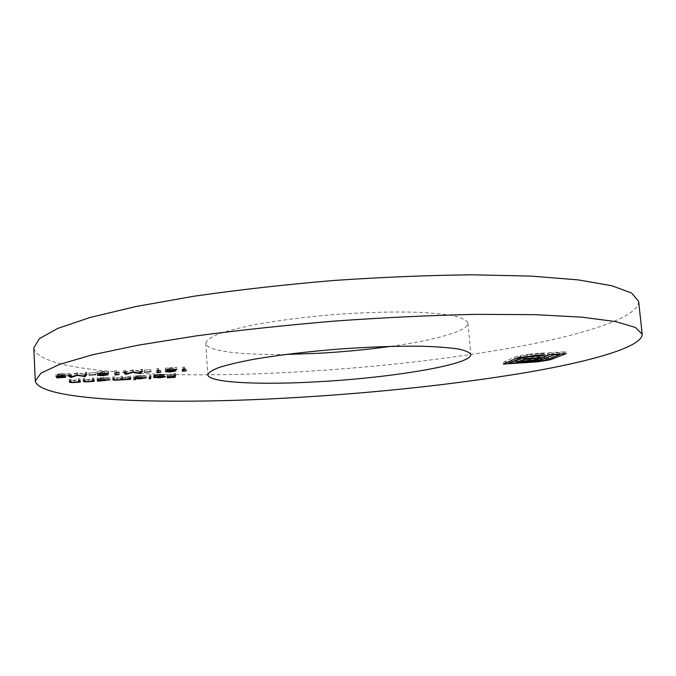 <?xml version="1.0" encoding="UTF-8"?>
<svg xmlns="http://www.w3.org/2000/svg" width="676" height="676" viewBox="0 0 676 676"><rect width="100%" height="100%" fill="white"/><g stroke="black" fill="none" stroke-linecap="round" stroke-linejoin="round"><path stroke-width="0.51" stroke-dasharray="3.38 2.54" d="M638.617 301.352C639.04 316.63 589.218 333.074 523.731 345.656C454.34 358.466 378.881 367.22 297.347 371.927C170.707 379.295 38.152 373.16 33.8 347.886M285.838 354.444C240.969 355.162 206.197 351.055 205.791 343.264C206.467 340.535 210.278 337.62 217.233 334.51C226.012 331.358 237.656 328.249 252.173 325.19C276.374 320.627 304.132 317.044 335.423 314.45C366.755 312.227 394.725 311.526 419.348 312.329C434.161 313.132 446.143 314.416 455.294 316.191C462.637 318.202 466.854 320.5 467.944 323.086C468.738 330.851 434.998 340.231 390.542 346.382M175.481 373.431L174.856 375.391L167.09 375.822L173.487 375.273L173.673 374.673L167.369 374.825L173.74 374.47L174.036 373.515L175.481 373.431L175.608 375.433M167.09 375.822L167.209 377.8M167.149 375.619L167.268 377.605M173.487 375.273L173.605 377.25M173.673 374.673L173.783 376.464M167.31 375.028L167.428 377.014M167.369 374.825L167.479 376.819M173.74 374.47L173.859 376.464M174.036 373.515L174.154 375.518M159.756 374.453L154.077 374.986L159.62 374.284L165.366 374.665L163.896 375.248L159.249 375.772L153.393 375.332L163.938 374.749L159.756 374.453L159.866 376.287M155.345 375.003L155.446 376.726M154.077 374.986L154.187 376.988M159.62 374.284L159.73 376.295M163.896 375.248L163.981 376.743M159.249 375.772L159.359 377.588M154.584 375.755L154.669 377.267M153.393 375.332L153.511 377.326M163.938 374.749L164.023 376.27M163.736 374.926L154.812 375.425L159.215 375.602L163.736 374.926L163.845 376.752M154.812 375.425L154.914 377.25M162.274 375.298L162.384 377.284M159.215 375.602L159.333 377.588M150.816 374.8L150.486 376.794L149.05 376.878L149.362 374.884L150.816 374.8L150.934 376.811M149.05 376.878L149.159 378.856M149.362 374.884L149.472 376.887M135.251 377.647L133.806 377.723L133.933 375.738L146.346 375.763L140.059 376.836L135.31 376.802L135.259 377.681M133.806 377.723L133.924 379.709M133.933 375.738L134.042 377.749M135.394 375.653L135.504 377.673M135.377 375.907L135.47 377.673M140.253 375.366L140.371 377.377M146.346 375.763L146.455 377.766M140.059 376.836L140.16 378.661M135.31 376.802L135.361 377.673M140.185 375.543L135.344 376.363L140.059 376.667L144.892 375.839L140.185 375.543L140.287 377.377M135.344 376.363L135.411 377.673M140.059 376.667L140.169 378.661M144.892 375.839L144.977 377.36M130.586 375.924L130.527 377.343L116.889 378.129C113.906 378.23 112.554 378.078 112.816 377.681L112.765 376.912L114.236 376.828L114.286 377.597L117.134 377.943C120.1 377.69 121.376 377.385 120.962 377.014L120.953 376.456L122.415 376.38L122.432 377.132L125.254 377.487L130.586 375.924L130.696 377.935M130.527 377.343L130.561 377.943M129.082 377.419L129.184 379.422M129.082 377.183L129.175 378.754M127.443 377.47L127.536 379.278M125.001 377.673L125.102 379.498M121.224 377.546L121.274 378.459M116.889 378.129L116.982 379.954M112.765 376.912L112.867 378.932M114.236 376.828L114.337 378.847M117.134 377.943L117.235 379.937M120.953 376.456L121.063 378.475M122.415 376.38L122.525 378.391M125.254 377.487L125.364 379.49M129.116 376.008L129.234 378.019M98.89 379.101L97.42 379.185L97.175 377.774L109.884 377.791L103.707 378.856L98.84 378.847L98.992 381.112M97.42 379.185L97.454 379.794M97.175 377.774L97.276 379.802M98.654 377.698L98.755 379.718M98.696 377.943L98.797 379.963M103.555 377.394L103.665 379.422M109.884 377.791L109.994 379.802M103.707 378.856L103.808 380.689M98.84 378.847L98.933 380.487M103.529 377.571L98.772 378.399L103.665 378.687L108.422 377.867L103.529 377.571L103.622 379.422M98.772 378.399L98.848 379.946M103.665 378.687L103.774 380.698M108.422 377.867L108.498 379.413M93.795 377.96L94.074 379.371L88.066 379.726C84.77 379.853 83.216 379.701 83.41 379.27L83.216 378.552L84.694 378.467L85.125 379.439L88.286 379.549L92.274 378.949L92.316 378.045L93.795 377.96L93.896 379.988M94.074 379.371L94.175 381.374M92.612 379.456L92.637 380.056M92.553 379.202L92.604 380.064M88.066 379.726L88.159 381.568M83.216 378.552L83.317 380.58M84.694 378.467L84.796 380.495M85.125 379.439L85.227 381.458M88.286 379.549L88.387 381.551M92.274 378.949L92.375 380.96M92.316 378.045L92.418 380.073M79.819 378.737L80.233 380.14L74.208 380.503C70.887 380.622 69.307 380.47 69.459 380.047L69.206 379.329L70.693 379.244L71.208 380.216L74.402 380.318L78.374 379.718L78.34 378.822L79.819 378.737L79.92 380.765M80.233 380.14L80.334 382.151M78.762 380.225L78.788 380.833M78.686 379.971L78.729 380.833M74.208 380.503L74.292 382.337M69.206 379.329L69.298 381.357M70.693 379.244L70.786 381.272M71.208 380.216L71.31 382.236M74.402 380.318L74.504 382.329M78.374 379.718L78.475 381.737M78.34 378.822L78.441 380.85M186.221 368.8L182.131 369.231L182.875 367.127L184.371 367.043L183.686 368.935L186.221 368.8L186.348 370.845M185.182 369.062L185.292 370.904M182.131 369.231L182.258 371.276M182.875 367.127L183.002 369.197M184.371 367.043L184.497 369.113M170.099 369.738L175.566 368.961L169.963 369.949L165.113 369.611L173.014 367.879L165.282 368.09L176.664 367.465L166.609 369.51L170.099 369.738L170.217 371.792M174.078 369.045L174.197 371.099M175.566 368.961L175.684 371.023M169.963 369.949L170.065 371.8M173.014 367.879L173.132 369.738M165.231 368.302L165.35 370.38M165.282 368.09L165.409 370.169M176.664 367.465L176.791 369.544M169.929 368.699L170.039 370.516M160.77 370.195L156.688 370.625L157.102 368.53L158.615 368.454L158.218 370.338L160.77 370.195L160.896 372.248M159.756 370.465L159.857 372.307M156.688 370.625L156.807 372.687M157.102 368.53L157.221 370.617M158.615 368.454L158.733 370.532M150.731 369.578L144.25 370.144L150.731 369.578L150.849 371.656M150.697 369.797L150.807 371.656M144.25 370.144L144.368 372.222M144.275 369.933L144.394 372.011M140.887 369.417L142.416 369.333L139.983 371.546L132.969 370.228L125.77 372.324L123.539 370.372L125.068 370.287L126.665 371.699L133.147 369.84L139.138 371.023L140.887 369.417L141.005 371.504M142.416 369.333L142.535 371.42M139.983 371.546L140.033 372.383M139.771 371.555L139.831 372.569M132.969 370.228L133.062 371.944M125.989 372.315L126.032 373.118M125.77 372.324L125.804 372.924M123.539 370.372L123.649 372.459M125.068 370.287L125.178 372.375M126.665 371.699L126.784 373.769M132.8 369.865L132.918 371.952M133.147 369.84L133.265 371.927M139.138 371.023L139.256 373.084M119.027 372.484L114.945 372.924L114.819 370.845L116.348 370.761L116.441 372.628L119.027 372.484L119.137 374.555M118.046 372.755L118.148 374.614M114.819 370.845L114.937 372.941M116.348 370.761L116.441 372.628M102.617 373.439L107.983 372.67L102.566 373.651L97.369 373.321L104.864 371.606L96.896 371.825L108.49 371.192L98.89 373.228L102.617 373.439L102.727 375.51M106.47 372.755L106.58 374.825M107.983 372.67L108.092 374.749M102.566 373.651L102.667 375.518M97.369 373.321L97.479 375.408M104.864 371.606L104.966 373.482M96.93 372.037L97.031 373.921M96.896 371.825L97.006 373.921M108.49 371.192L108.599 373.287M102 372.417L102.093 374.242M98.89 373.228L98.975 374.842M95.485 372.603L88.928 372.966L95.485 372.603L95.595 374.69M95.527 372.814L95.629 374.901M88.978 373.177L89.071 375.053M88.928 372.966L89.038 375.053M85.252 372.459L86.798 372.375L85.049 374.563L77.334 373.27L70.625 375.357L67.625 373.422L69.18 373.338L71.335 374.732L77.039 372.907L83.993 374.048L85.252 372.459L85.353 374.563M86.798 372.375L86.908 374.479M84.838 374.572L84.863 375.172M77.334 373.27L77.419 374.994M70.845 375.341L70.904 376.481M70.625 375.357L70.667 376.329M67.625 373.422L67.727 375.526M69.18 373.338L69.282 375.442M71.335 374.732L71.436 376.819M77.039 372.907L77.148 375.011M77.385 372.89L77.495 374.994M83.993 374.048L84.094 376.126M60.595 373.752L66.011 373.921L57.443 374.504L65.369 375.214L61.355 375.915L56.666 375.822L63.84 375.307L55.897 374.546L60.595 373.752L60.696 375.864M66.011 373.921L66.113 376.025M64.592 374.107L64.676 375.864M60.679 373.963L60.772 375.856M57.443 374.504L57.528 376.177M58.153 374.673L58.246 376.769M64.296 374.952L64.397 377.047M61.355 375.915L61.448 377.791M56.666 375.822L56.767 377.909M58.001 375.619L58.094 377.715M61.44 375.704L61.541 377.783M63.84 375.307L63.924 377.014M62.614 375.104L62.699 376.963M60.232 375.028L60.316 376.887M55.897 374.58L55.998 376.633M559.965 354.207L550.095 357.976L537.564 360.029L537.69 361.339M537.564 360.029L527.517 360.891L527.643 362.184M527.517 360.891L508.994 361.939M508.124 361.99L503.24 362.26L503.409 364.077M503.24 362.26L514.833 357.063L515.011 358.931M514.833 357.063L520.402 355.559L520.579 357.443M520.402 355.559L529.401 354.182L529.587 356.075M529.401 354.182L540.707 353.176L540.893 355.077M540.707 353.176L544.898 352.948L545.084 354.841M544.898 352.948L543.352 353.607L543.487 354.934M543.352 353.607L539.178 353.835L539.304 355.17M539.178 353.835L527.136 355.052L527.263 356.362M527.136 355.052L519.312 356.81L519.396 357.68M519.312 356.81L508.96 361.618M508.943 361.415L528.945 360.283L529.114 362.099M528.945 360.283L540.555 359.117L540.732 360.933M540.555 359.117L548.304 357.435L548.49 359.269M548.304 357.435L559.812 352.695L559.939 354.013M559.812 352.695L553.686 353.033L553.813 354.351M553.686 353.033L550.002 354.57M540.132 358.119L536.457 358.762L536.55 359.7M536.457 358.762L530.407 359.463L530.525 360.638M530.407 359.463L522.903 360.004L523.013 361.153M522.903 360.004L516.303 360.376L516.481 362.209M516.303 360.376L518.12 359.581L518.298 361.415M518.12 359.581L525.742 359.15L525.92 360.984M525.742 359.15L529.942 358.846L530.119 360.68M529.942 358.846L533.389 358.424L533.567 360.257M533.389 358.424L536.237 357.891L536.414 359.733M536.237 357.891L538.197 357.291L538.375 359.133M538.197 357.291L539.972 356.539L540.09 357.697M539.972 356.539L522.878 357.494L523.055 359.353M522.878 357.494L524.728 356.683L524.906 358.55M524.728 356.683L541.898 355.728L542.084 357.587M541.898 355.728L547.45 353.379L547.636 355.238M547.45 353.379L547.568 355.263M547.383 353.379L548.937 352.72L549.132 354.613M548.937 352.72L565.905 351.782L566.091 353.666M565.905 351.782L560.522 353.979M546.436 358.745L546.546 359.869M112.816 377.681L112.884 378.932M114.286 377.597L114.388 379.608M120.962 377.014L121.072 379.025M129.099 376.608L129.209 378.611M83.41 379.27L83.469 380.571M84.872 379.135L84.973 381.154M92.426 378.56L92.502 380.064M69.459 380.047L69.527 381.349M70.921 379.904L71.022 381.932M168.679 368.673L168.806 370.744M100.682 372.391L100.792 374.479M61.381 374.825L61.482 376.929M534.961 353.599L535.147 355.491M550.095 357.976L550.154 358.584M205.791 343.264L207.777 374.783M467.944 323.086L470.8 354.545M92.511 380.064L92.435 378.653M55.99 376.659L55.897 374.546"/><path stroke-width="1.01" d="M60.696 375.864L66.113 376.025L57.544 376.608L65.471 377.318L56.767 377.909L63.941 377.394L55.998 376.684L60.696 375.864M95.595 374.69L89.038 375.053L95.595 374.69M119.137 374.555L115.055 374.986L114.937 372.941L116.458 372.856L116.551 374.698L119.137 374.555M150.849 371.656L144.368 372.222L150.849 371.656M170.217 371.792L175.684 371.023L170.082 372.003L165.24 371.665L173.141 369.949L165.409 370.169L176.791 369.544L166.735 371.572L170.217 371.792M79.92 380.765L80.334 382.151L74.301 382.515C70.988 382.633 69.408 382.489 69.56 382.067L69.298 381.357L70.786 381.272L71.31 382.236L74.504 382.329L78.475 381.737L78.441 380.85L79.92 380.765M98.992 381.112L97.53 381.188L97.276 379.802L109.994 379.802L98.992 381.112M135.361 379.633L133.924 379.709L134.042 377.749L146.455 377.766L140.177 378.83L135.42 378.805L135.361 379.633L135.259 377.681M159.874 376.456L154.187 376.988L159.73 376.295L165.485 376.659L164.014 377.242L159.367 377.757L153.511 377.326L164.048 376.743L159.866 376.287M319.511 381.67C260.725 385.176 208.132 382.785 207.777 374.783C208.487 372.51 212.349 370.034 219.354 367.364C228.184 364.634 239.895 361.897 254.48 359.159C278.808 355.052 306.676 351.706 338.093 349.129C369.535 346.873 397.589 345.909 422.255 346.247C437.093 346.72 449.084 347.633 458.227 348.985C465.561 350.557 469.752 352.407 470.8 354.545C471.924 364.525 392.3 377.698 319.511 381.67M299.198 397.344C172.262 405.144 39.47 401.84 35.287 380.918L41.025 373.127L59.742 364.33L92.215 354.858L138.242 345.174L196.353 335.879C240.259 330.057 286.785 325.088 335.93 320.973C385.126 317.526 431.863 315.312 476.141 314.348L534.986 314.653L581.96 317.171L615.498 321.565L635.339 327.404L642.2 334.223C642.335 346.906 592.117 361.221 526.325 372.535C456.621 384.086 380.909 392.359 299.198 397.344M175.608 375.433L174.974 377.36L167.209 377.8L173.605 377.25L173.791 376.659L167.479 376.819L173.859 376.464L174.154 375.518L175.608 375.433M150.934 376.811L150.596 378.78L149.159 378.856L149.472 376.887L150.934 376.811M130.696 377.935L130.637 379.337L116.99 380.123C114.016 380.233 112.655 380.081 112.926 379.692L112.867 378.932L114.337 378.847L114.388 379.608L117.235 379.937C120.21 379.692 121.486 379.388 121.072 379.025L121.063 378.475L122.525 378.391L122.533 379.135L125.364 379.49L130.696 377.935M93.896 379.988L94.175 381.374L88.167 381.737C84.872 381.864 83.317 381.712 83.511 381.289L83.317 380.58L84.796 380.495L85.227 381.458L88.387 381.551L92.375 380.96L92.418 380.073L93.896 379.988M186.348 370.845L182.258 371.276L183.002 369.197L184.497 369.113L183.813 370.989L186.348 370.845M160.896 372.248L156.807 372.687L157.221 370.617L158.733 370.532L158.336 372.391L160.896 372.248M141.005 371.504L142.535 371.42L140.101 373.608L133.079 372.315L125.888 374.394L123.649 372.459L125.178 372.375L126.784 373.769L133.265 371.927L139.256 373.084L141.005 371.504M102.727 375.51L108.092 374.749L102.676 375.721L97.479 375.408L104.974 373.701L97.006 373.921L108.599 373.287L99 375.307L102.727 375.51M85.353 374.563L86.908 374.479L85.159 376.642L77.444 375.374L70.946 377.428L67.727 375.526L69.282 375.442L71.436 376.819L77.148 375.011L84.094 376.126L85.353 374.563M537.741 361.837L503.409 364.077L515.011 358.931L520.579 357.443L535.147 355.491L545.084 354.841L543.538 355.491L527.322 356.936L519.489 358.677L509.121 363.24L529.114 362.099L540.732 360.933L548.49 359.269L559.998 354.57L553.872 354.917L541.383 359.716L530.584 361.288L516.481 362.209L518.298 361.415L533.567 360.257L540.158 358.39L523.055 359.353L524.906 358.55L542.084 357.587L549.132 354.613L566.091 353.666L550.272 359.793L537.741 361.837L537.69 361.339M35.287 380.918L33.8 347.886L39.445 338.6L58.018 328.308L90.297 317.416L136.079 306.507L193.885 296.24C237.58 289.945 283.886 284.714 332.82 280.548C381.805 277.177 428.373 275.259 472.516 274.802L531.209 276.104L578.124 279.881L611.687 285.703L631.612 293.038L638.617 301.352L642.2 334.223M390.542 346.382C367.017 349.644 342.639 351.968 317.39 353.345L285.838 354.444M174.864 375.476L174.974 377.36M163.981 376.743L164.014 377.242M154.669 377.267L154.694 377.74M164.023 376.27L164.048 376.743M163.854 376.921L154.922 377.419L159.333 377.588L163.845 376.752M150.486 376.836L150.596 378.78M135.361 377.673L135.42 378.805M135.453 378.374L140.169 378.661L145.01 377.842L140.295 377.546L135.453 378.374L135.411 377.673M144.977 377.36L145.01 377.842M130.561 377.943L130.637 379.337M129.175 378.754L129.192 379.177M121.274 378.459L121.334 379.549M97.454 379.794L97.53 381.188M98.873 380.411L103.774 380.698L108.523 379.878L103.631 379.591L98.873 380.411L98.848 379.946M108.498 379.413L108.523 379.878M92.637 380.056L92.713 381.458M92.604 380.064L92.663 381.213M78.788 380.833L78.855 382.236M78.729 380.833L78.788 381.982M183.703 369.164L183.813 370.989M166.71 371.141L166.735 371.572L166.71 371.141M158.235 370.558L158.336 372.391M140.033 372.383L140.101 373.608M139.831 372.569L139.881 373.617M126.032 373.118L126.099 374.377M125.804 372.924L125.888 374.394M114.945 372.941L115.055 374.986M116.458 372.856L116.551 374.698M98.975 374.842L99 375.307M85.066 374.918L85.159 376.642M84.863 375.172L84.939 376.65M70.904 376.481L70.946 377.428M70.667 376.329L70.727 377.436M57.528 376.177L57.544 376.608M527.643 362.184L527.694 362.699M508.994 361.939L508.124 361.99M543.487 354.934L543.538 355.491M539.304 355.17L539.363 355.728M527.263 356.362L527.322 356.936M519.396 357.68L519.489 358.677M508.96 361.618L509.121 363.24M559.939 354.013L559.998 354.57M553.813 354.351L553.872 354.917M550.002 354.57L544.619 356.818L544.797 358.66M544.619 356.818L541.197 357.883L541.383 359.716M541.197 357.883L540.132 358.119M536.55 359.7L536.634 360.587M530.525 360.638L530.584 361.288M523.013 361.153L523.072 361.829M540.09 357.697L540.158 358.39M560.522 353.979L559.965 354.207M552.706 357.545L552.858 359.024M546.546 359.869L546.614 360.561M112.884 378.932L112.926 379.692M83.469 380.571L83.511 381.289M92.502 380.064L92.528 380.571M69.527 381.349L69.56 382.067M550.154 358.584L550.272 359.793M92.536 380.673L92.511 380.064"/></g></svg>
